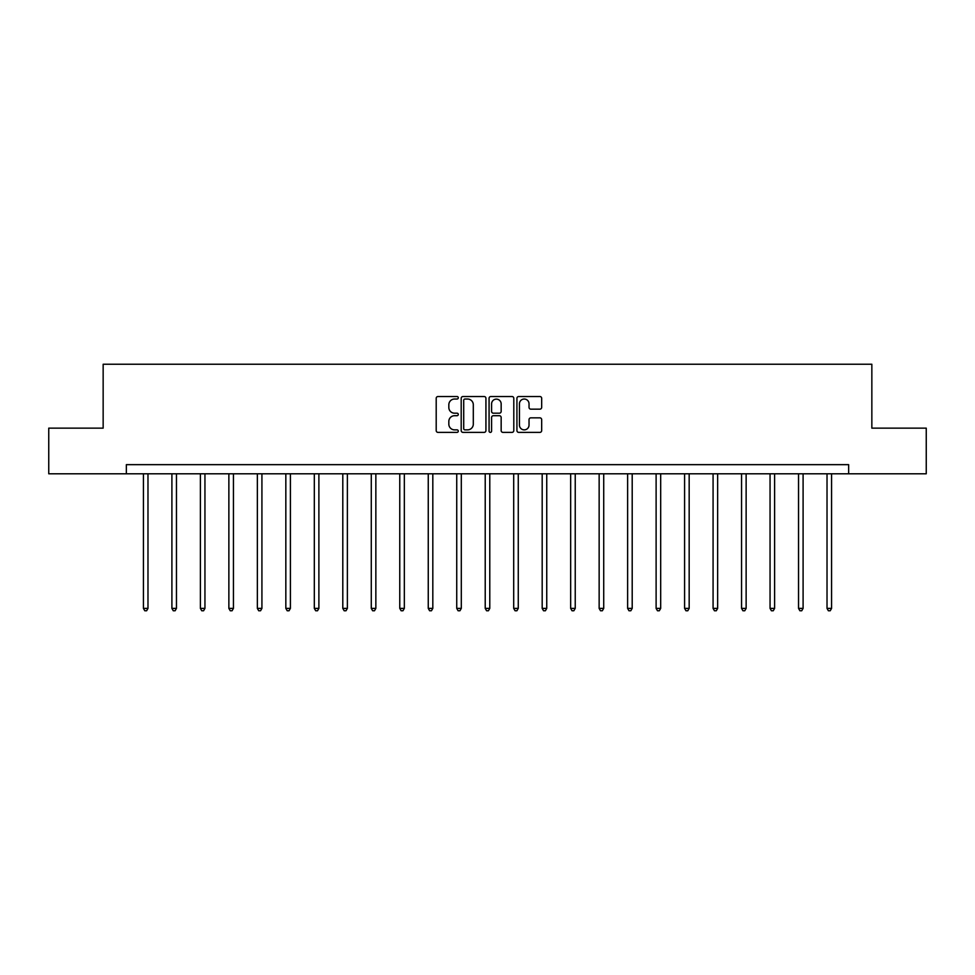 <?xml version="1.0" encoding="UTF-8"?>
<svg xmlns="http://www.w3.org/2000/svg" width="975" height="975" viewBox="0 0 975 975"><rect width="100%" height="100%" fill="white"/><g stroke="black" fill="none" stroke-linecap="round" stroke-linejoin="round"><path stroke-width="1.46" d="M458.287 397.776A1.255 1.255 0 0 0 457.031 396.52L437.994 396.52A1.792 1.792 0 0 0 436.203 398.324L436.203 430.572A1.792 1.792 0 0 0 437.994 432.376L457.031 432.376A1.255 1.255 0 0 0 458.287 431.121A1.255 1.255 0 0 0 457.031 429.865L454.569 429.865A5.74 5.74 0 0 1 448.829 424.125L448.829 421.432A5.74 5.74 0 0 1 454.569 415.703L457.031 415.703A1.255 1.255 0 0 0 458.287 414.448A1.255 1.255 0 0 0 457.031 413.193L454.569 413.193A5.74 5.74 0 0 1 448.829 407.452L448.829 404.771A5.74 5.74 0 0 1 454.569 399.031L457.031 399.031A1.255 1.255 0 0 0 458.287 397.776M539.882 409.159A1.792 1.792 0 0 0 541.673 407.367L541.673 398.324A1.792 1.792 0 0 0 539.882 396.52L518.724 396.52A1.792 1.792 0 0 0 516.933 398.324L516.933 430.572A1.792 1.792 0 0 0 518.724 432.376L539.882 432.376A1.792 1.792 0 0 0 541.673 430.572L541.673 419.64A1.792 1.792 0 0 0 539.882 417.848L530.827 417.848A1.792 1.792 0 0 0 529.035 419.64L529.035 425.063A4.79 4.79 0 0 1 524.245 429.865A4.79 4.79 0 0 1 519.443 425.063L519.443 403.833A4.79 4.79 0 0 1 524.245 399.031A4.79 4.79 0 0 1 529.035 403.833L529.035 407.367A1.792 1.792 0 0 0 530.827 409.159L539.882 409.159M126.348 473.789L48.75 473.789L48.75 428.147L103.155 428.147L103.155 364.236L871.845 364.236L871.845 428.147L926.25 428.147L926.25 473.789L848.652 473.789L848.652 464.661L126.348 464.661L126.348 473.789L848.652 473.789M485.928 398.324A1.792 1.792 0 0 0 484.136 396.52L462.991 396.52A1.792 1.792 0 0 0 461.199 398.324L461.199 430.572A1.792 1.792 0 0 0 462.991 432.376L484.136 432.376A1.792 1.792 0 0 0 485.928 430.572L485.928 398.324M490.864 396.52L512.009 396.52A1.792 1.792 0 0 1 513.801 398.324L513.801 430.572A1.792 1.792 0 0 1 512.009 432.376L502.954 432.376A1.792 1.792 0 0 1 501.162 430.572L501.162 417.495A1.792 1.792 0 0 0 499.371 415.703L493.374 415.703A1.792 1.792 0 0 0 491.583 417.495L491.583 431.121A1.255 1.255 0 0 1 490.327 432.376A1.255 1.255 0 0 1 489.072 431.121L489.072 398.324A1.792 1.792 0 0 1 490.864 396.52M464.965 399.031A1.255 1.255 0 0 0 463.71 400.286L463.71 428.61A1.255 1.255 0 0 0 464.965 429.865L467.561 429.865A5.74 5.74 0 0 0 473.302 424.125L473.302 404.771A5.74 5.74 0 0 0 467.561 399.031L464.965 399.031M501.162 403.918A4.79 4.79 0 0 0 496.372 399.128A4.79 4.79 0 0 0 491.583 403.918L491.583 411.401A1.792 1.792 0 0 0 493.374 413.193L499.371 413.193A1.792 1.792 0 0 0 501.162 411.401L501.162 403.918M143.423 473.789L143.423 608.388L147.981 608.388L147.981 473.789M147.981 608.388L146.616 610.764L144.787 610.764L143.423 608.388M171.905 473.789L171.905 608.388L176.463 608.388L176.463 473.789M176.463 608.388L175.098 610.764L173.27 610.764L171.905 608.388M200.387 473.789L200.387 608.388L204.945 608.388L204.945 473.789M204.945 608.388L203.58 610.764L201.752 610.764L200.387 608.388M228.869 473.789L228.869 608.388L233.439 608.388L233.439 473.789M233.439 608.388L232.062 610.764L230.234 610.764L228.869 608.388M257.351 473.789L257.351 608.388L261.922 608.388L261.922 473.789M261.922 608.388L260.544 610.764L258.716 610.764L257.351 608.388M285.833 473.789L285.833 608.388L290.404 608.388L290.404 473.789M290.404 608.388L289.027 610.764L287.211 610.764L285.833 608.388M314.316 473.789L314.316 608.388L318.886 608.388L318.886 473.789M318.886 608.388L317.509 610.764L315.693 610.764L314.316 608.388M342.798 473.789L342.798 608.388L347.368 608.388L347.368 473.789M347.368 608.388L346.003 610.764L344.175 610.764L342.798 608.388M371.28 473.789L371.28 608.388L375.85 608.388L375.85 473.789M375.85 608.388L374.485 610.764L372.657 610.764L371.28 608.388M399.762 473.789L399.762 608.388L404.332 608.388L404.332 473.789M404.332 608.388L402.967 610.764L401.139 610.764L399.762 608.388M428.257 473.789L428.257 608.388L432.815 608.388L432.815 473.789M432.815 608.388L431.45 610.764L429.622 610.764L428.257 608.388M456.739 473.789L456.739 608.388L461.297 608.388L461.297 473.789M461.297 608.388L459.932 610.764L458.104 610.764L456.739 608.388M485.221 473.789L485.221 608.388L489.779 608.388L489.779 473.789M489.779 608.388L488.414 610.764L486.586 610.764L485.221 608.388M513.703 473.789L513.703 608.388L518.261 608.388L518.261 473.789M518.261 608.388L516.896 610.764L515.068 610.764L513.703 608.388M542.185 473.789L542.185 608.388L546.743 608.388L546.743 473.789M546.743 608.388L545.378 610.764L543.55 610.764L542.185 608.388M570.668 473.789L570.668 608.388L575.238 608.388L575.238 473.789M575.238 608.388L573.861 610.764L572.033 610.764L570.668 608.388M599.15 473.789L599.15 608.388L603.72 608.388L603.72 473.789M603.72 608.388L602.343 610.764L600.515 610.764L599.15 608.388M627.632 473.789L627.632 608.388L632.202 608.388L632.202 473.789M632.202 608.388L630.825 610.764L628.997 610.764L627.632 608.388M656.114 473.789L656.114 608.388L660.684 608.388L660.684 473.789M660.684 608.388L659.307 610.764L657.491 610.764L656.114 608.388M684.596 473.789L684.596 608.388L689.167 608.388L689.167 473.789M689.167 608.388L687.789 610.764L685.973 610.764L684.596 608.388M713.078 473.789L713.078 608.388L717.649 608.388L717.649 473.789M717.649 608.388L716.284 610.764L714.456 610.764L713.078 608.388M741.561 473.789L741.561 608.388L746.131 608.388L746.131 473.789M746.131 608.388L744.766 610.764L742.938 610.764L741.561 608.388M770.055 473.789L770.055 608.388L774.613 608.388L774.613 473.789M774.613 608.388L773.248 610.764L771.42 610.764L770.055 608.388M798.537 473.789L798.537 608.388L803.095 608.388L803.095 473.789M803.095 608.388L801.73 610.764L799.902 610.764L798.537 608.388M827.019 473.789L827.019 608.388L831.578 608.388L831.578 473.789M831.578 608.388L830.213 610.764L828.384 610.764L827.019 608.388"/></g></svg>
